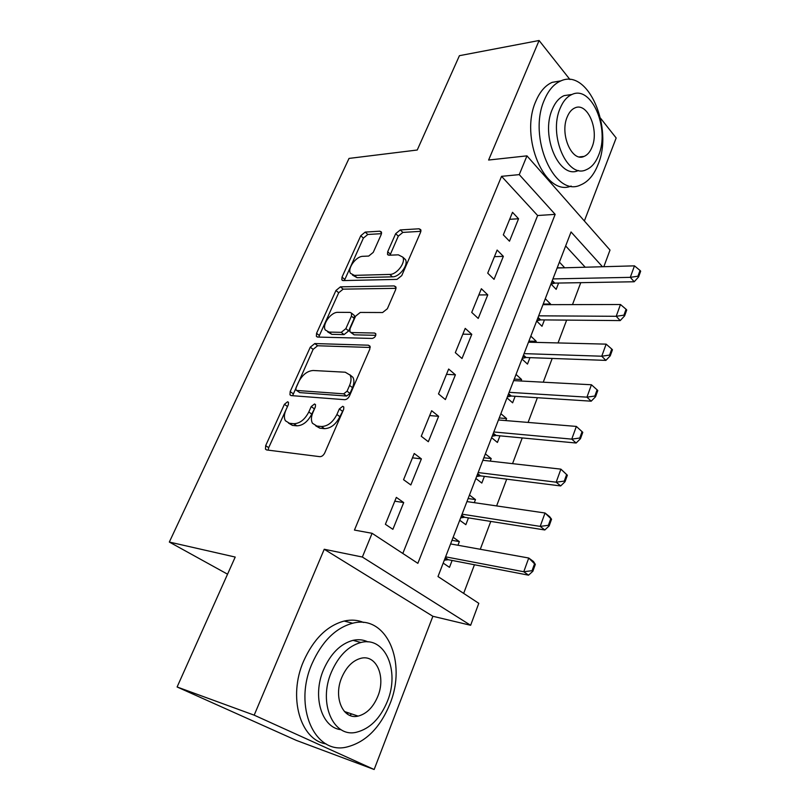 <?xml version="1.0" encoding="UTF-8"?>
<svg xmlns="http://www.w3.org/2000/svg" width="810" height="810" viewBox="0 0 810 810"><rect width="100%" height="100%" fill="white"/><g stroke="black" fill="none" stroke-linecap="round" stroke-linejoin="round"><path stroke-width="1.21" d="M287.601 401.77L284.401 404.301L265.67 445.652L265.477 449.175L266.692 449.955L319.839 456.668C321.833 456.658 323.463 455.402 324.749 452.901L343.683 409.313L343.784 406.954L342.731 406.306L339.329 408.949L336.909 414.497C332.869 422.314 327.706 426.323 321.438 426.516L316.892 426.06L312.447 423.265C310.929 420.39 311.101 416.755 312.964 412.361L315.373 406.924L315.485 404.585L314.523 403.987L311.222 406.569L308.812 411.986C304.813 419.62 299.811 423.529 293.817 423.731L289.484 423.296L285.363 420.724C283.875 417.919 284.077 414.335 285.96 409.951L288.36 404.635L288.492 402.327L287.601 401.77M288.097 405.213L268.687 447.677L268.191 450.147M343.703 409.252L339.876 416.684L336.909 414.497M315.272 407.136L311.769 414.123L308.812 411.986M349.778 715.372L351.682 713.944M381.216 234.525L381.399 231.964L379.839 231.194L365.199 232.095L360.774 235.73L342.033 277.091L341.83 279.835L343.268 280.584L397.022 279.389L401.76 275.592L420.603 232.217L420.765 229.645L419.043 228.785L400.272 229.939L395.675 233.675L387.696 251.738L387.514 254.401L389.124 255.221L398.358 254.836L402.793 257.124C406.073 262.369 396.829 274.661 389.762 274.428L354.385 275.37L350.447 273.314C347.237 268.312 356.147 256.213 362.941 256.314L368.702 256.071L373.238 252.386L381.216 234.525M402.813 553.453L537.627 215.521L501.552 176.327L519.261 174.626L526.956 155.854L610.011 250.067L603.835 266.703M177.106 686.981L254.178 715.159L374.159 769.5L296.318 740.38L177.106 686.981L235.214 557.057L169.331 542.052L349.029 158.416L417.241 150.012L459.422 55.688L539.096 40.5L488.612 160.036L526.956 155.854M374.159 769.5L432.874 616.278L324.233 549.261L254.178 715.159M324.233 549.261L362.364 557.037L372.094 533.304L417.859 563.335L555.164 214.367L519.261 174.626M501.552 176.327L354.446 530.074L372.094 533.304M314.796 343.551L310.281 347.176L290.172 391.564L289.97 394.824L291.266 395.604L344.645 399.684C346.639 399.593 348.259 398.328 349.505 395.908L369.795 349.191L369.947 346.113L368.368 345.202L314.796 343.551L317.621 345.759L313.116 349.373L292.602 395.705M316.558 333.315L335.968 290.476L340.443 286.841L394.176 285.92L395.827 286.811L395.665 289.626L387.372 308.731L382.593 312.528L360.258 312.437L355.6 316.153L350.031 328.718L349.859 331.705L351.358 332.556L374.605 333.031L375.729 333.669C376.012 336.089 374.848 337.679 372.256 338.438L317.733 337.071L316.366 336.292L316.558 333.315L319.363 335.532L338.691 292.764L335.968 290.476M584.364 220.968L616.167 137.973L600.524 118.189M569.956 79.542L539.096 40.5M564.448 267.796L557.219 267.796M550.972 283.976L556.176 289.352L558.596 283.054M550.304 304.651L550.547 304.023L543.226 304.044M536.655 321.054L542.001 326.288L544.442 319.92M535.825 342.377L536.23 341.304L528.9 341.132M521.994 359.012L527.482 364.095L529.963 357.645M520.992 381.014L521.579 379.475L514.239 379.09M506.989 397.882L512.629 402.813L515.14 396.272M505.804 420.582L506.584 418.557L499.233 417.96M491.619 437.683L497.411 442.452L499.952 435.831M490.242 461.123L491.214 458.582L483.864 457.761M475.875 478.467L481.818 483.064L484.4 476.361M474.296 502.666L475.48 499.588L468.119 498.535M459.736 520.263L465.851 524.688L468.453 517.884M396.343 497.391L385.388 524.293L392.88 529.325L403.714 502.565L396.343 497.391M414.234 453.499L403.562 479.692L410.832 484.957L421.392 458.885L414.234 453.499M431.659 410.721L421.261 436.256L428.328 441.723L438.615 416.31L431.659 410.721M448.649 369.036L438.504 393.923L445.378 399.583L455.412 374.807L448.649 369.036M465.213 328.384L455.321 352.654L462.004 358.506L471.784 334.338L465.213 328.384M481.363 288.735L471.724 312.407L478.224 318.431L487.762 294.87L481.363 288.735M497.127 250.057L487.721 273.152L494.039 279.349L503.354 256.345L497.127 250.057M509.48 241.198L518.562 218.751L512.507 212.311L503.324 234.849L509.48 241.198M463.654 593.386L474.447 564.752M480.279 549.281L490.779 521.417M496.611 505.926L506.706 479.155M512.548 463.654L522.237 437.937M528.09 422.425L537.394 397.71M543.247 382.199L552.197 358.445M558.039 342.934L566.646 320.112M572.488 304.611L580.76 282.67M585.215 267.219L565.653 245.956M443.192 563.112L449.479 567.344L452.122 560.449M457.954 545.251L459.351 541.617L453.165 537.283M475.48 499.588L469.466 495.062M491.214 458.582L485.362 453.883M506.584 418.557L500.884 413.687M521.579 379.475L516.041 374.443M536.23 341.304L530.833 336.13M550.547 304.023L545.282 298.708M564.529 267.594L559.406 262.136M169.331 542.052L227.549 574.189M602.468 266.733L571.05 231.964L437.997 576.548L478.791 603.318L470.63 625.29L362.364 557.037M432.874 616.278L470.63 625.29M537.627 215.521L555.164 214.367M459.351 541.617L451.99 540.31M403.714 502.565L394.804 501.188M421.392 458.885L412.472 457.832M438.615 416.31L429.685 415.56M455.412 374.807L446.482 374.352M471.784 334.338L462.854 334.166M487.762 294.87L478.842 294.951M503.354 256.345L494.434 256.679M518.562 218.751L509.652 219.318M288.552 423.134L292.461 425.392L289.484 423.296M311.769 414.123C307.79 421.737 302.798 425.645 296.794 425.827L292.461 425.392M315.708 425.827L319.879 428.186L316.892 426.06M339.876 416.684C335.846 424.481 330.693 428.47 324.425 428.652L319.879 428.186M370.221 347.47L317.621 345.759M296.035 387.656L295.903 389.914L296.814 390.471L343.683 393.832L347.065 391.19L349.586 385.418C351.317 381.247 351.479 377.814 350.082 375.091L345.262 372.215L313.186 370.494C307.274 370.919 302.393 374.797 298.525 382.128L296.035 387.656M296.612 390.44L299.73 392.607L296.814 390.471M349.89 374.777L352.957 377.339C354.365 380.052 354.203 383.484 352.492 387.646L349.981 393.417L346.609 396.05L299.73 392.607M396.039 288.34L343.156 289.14L338.691 292.764M350.791 332.464L354.162 334.834L375.789 335.32M337.912 312.346C330.996 311.901 321.813 324.709 325.286 329.974L329.042 332.09L341.233 332.343L345.87 328.647L351.429 316.123L351.611 313.217L350.123 312.397L337.912 312.346M327.665 331.877L331.837 334.327L329.042 332.09M353.504 314.786L354.375 315.515L354.203 318.421L348.664 330.925L344.037 334.611L331.837 334.327M319.363 335.532L318.927 337.102M352.492 275.086L357.078 277.698L354.385 275.37M402.965 257.509L405.445 259.565C408.736 264.819 399.522 277.081 392.455 276.838L357.078 277.698M420.896 231.326L402.884 232.399L398.297 236.125L390.015 255.18M381.51 233.665L367.811 234.475L363.386 238.099L344.361 280.564M444.305 560.206L448.264 559.71L528.535 575.171L523.766 571.749L528.738 558.019L450.593 543.925M534.539 563.811L528.738 558.019L533.466 561.482L535.319 564.388L534.539 563.811L532.059 570.696L532.848 571.273L535.319 564.388M445.611 556.835L523.766 571.749L532.059 570.696M532.848 571.273L528.535 575.171M311.951 663.856C293.088 706.442 314.675 755.112 346.68 747.053C365.614 742.284 380.011 727.967 389.863 704.103C407.248 662.286 386.502 614.112 352.633 623.244C335.502 627.952 321.934 641.49 311.951 663.856M363.639 622.485C357.605 619.964 351.115 619.478 344.179 621.047C327.048 625.684 313.5 639.1 303.527 661.294C287.844 696.995 300.206 740.016 326.147 743.924M341.081 729.688C321.671 727.927 312.032 696.296 323.494 669.819C330.672 653.559 340.514 643.737 353.018 640.346C358.405 639.161 363.386 639.687 367.983 641.925M331.351 672.229C317.915 703.039 333.376 738.204 356.582 732.199C370.018 728.727 380.295 718.409 387.413 701.257C400.069 670.862 385.064 635.961 360.895 642.502C348.391 645.945 338.539 655.847 331.351 672.229M377.835 696.296C386.076 676.654 376.346 654.156 360.895 658.297C352.735 660.514 346.346 666.954 341.719 677.595C333.153 697.41 343.065 720.019 358.111 716.101C366.667 713.863 373.238 707.262 377.835 696.296M346.882 713.742L348.502 712.871M544.421 99.802C527.411 137.234 554.688 198.025 580.557 184.974C588.04 181.906 593.851 175.142 597.982 164.683C613.747 128.517 588.222 67.736 560.682 80.98C553.898 83.967 548.471 90.244 544.421 99.802M561.026 80.848L552.207 82.336C545.403 85.313 539.976 91.55 535.916 101.058C519.22 137.578 545.332 197.265 571.141 186.047M578.401 170.495C559.629 179.901 540.179 136.161 552.288 109.33C555.215 102.354 559.153 97.787 564.114 95.631L570.837 94.638M560.176 108.226C548.076 135.189 567.476 179.192 586.217 169.746C591.523 167.538 595.654 162.699 598.62 155.216C610.072 128.911 591.594 84.918 571.981 94.466C567.04 96.623 563.102 101.209 560.176 108.226M592.009 147.136C599.461 130.106 587.452 101.766 574.918 107.902C571.688 109.299 569.136 112.286 567.243 116.863C559.528 134.166 571.921 162.516 584.081 156.411C587.463 154.994 590.105 151.905 592.009 147.136M460.657 517.874L464.596 517.276L544.816 529.973L540.189 526.389L545.029 513.003L466.945 501.592M550.79 518.613L545.029 513.003L549.615 516.638L551.559 519.21L550.79 518.613L548.38 525.315L549.15 525.913L551.559 519.21M462.085 514.178L540.189 526.389L548.38 525.315M549.15 525.913L544.816 529.973M476.614 476.553L480.543 475.875L560.672 485.939L556.176 482.193L560.895 469.152L482.892 460.283M566.625 474.569L560.895 469.152L567.365 475.207L566.625 474.569L564.276 481.11L565.015 481.737L567.365 475.207M478.153 472.564L556.176 482.193L564.276 481.11M565.015 481.737L560.672 485.939M492.176 436.236L496.095 435.466L576.133 443.019L571.759 439.131L576.356 426.425L498.454 419.975M582.056 431.659L576.356 426.425L582.775 432.317L582.056 431.659L579.768 438.028L580.486 438.676L582.775 432.317M493.827 431.963L571.759 439.131L579.768 438.028M580.486 438.676L576.133 443.019M507.384 396.87L511.282 396.029L591.199 401.183L586.946 397.153L591.432 384.76L513.651 380.619M595.563 396.718L597.79 390.511L597.091 389.833L594.864 396.039L595.563 396.718L591.199 401.183M509.136 392.334L586.946 397.153L594.864 396.039M591.432 384.76L597.091 389.833M522.227 358.425L526.115 357.504L605.89 360.389L601.759 356.218L606.133 344.139L528.485 342.195M610.264 355.792L612.441 349.748L611.763 349.049L609.586 355.094L610.264 355.792L605.89 360.389M524.08 353.626L601.759 356.218L609.586 355.094M606.133 344.139L611.763 349.049M536.726 320.871L540.604 319.879L620.217 320.588L616.207 316.295L620.47 304.509L542.983 304.671M624.601 315.88L626.727 309.987L626.059 309.258L623.943 315.161L624.601 315.88L620.217 320.588M538.67 315.829L616.207 316.295L623.943 315.161M620.47 304.509L626.059 309.258M551.094 284.108L554.759 283.115L634.2 281.758L630.301 277.344L634.463 265.852L557.138 267.999M638.594 276.949L640.669 271.188L640.021 270.439L637.946 276.21L638.594 276.949L634.2 281.758M552.926 278.913L630.301 277.344L637.946 276.21M634.463 265.852L640.021 270.439M287.348 406.397L284.401 404.301M342.286 411.136L339.329 408.949M314.169 408.716L311.222 406.569M296.794 425.827L293.817 423.731M324.425 428.652L321.438 426.516M268.687 447.677L265.67 445.652M370.15 346.65L368.368 345.202M293.088 393.69L290.172 391.564M313.116 349.373L310.281 347.176M346.609 396.05L343.683 393.832M349.981 393.417L347.065 391.19M352.492 387.646L349.586 385.418M343.156 289.14L340.443 286.841M396.05 287.591L394.176 285.92M354.162 334.834L351.358 332.556M375.87 334.084L374.605 333.031M344.037 334.611L341.233 332.343M348.664 330.925L345.87 328.647M354.203 318.421L351.429 316.123M392.455 276.838L389.762 274.428M390.339 254.158L387.696 251.738M398.297 236.125L395.675 233.675M402.884 232.399L400.272 229.939M420.977 230.637L419.043 228.785M344.726 279.399L342.033 277.091M363.386 238.099L360.774 235.73M367.811 234.475L365.199 232.095M381.601 232.824L379.839 231.194M448.264 559.71L445.287 557.685M447.14 559.71L445.054 558.292M464.596 517.276L461.7 515.16M463.482 517.307L461.447 515.828M480.543 475.875L477.718 473.678M479.429 475.936L477.444 474.397M496.095 435.466L493.351 433.198M494.981 435.557L493.057 433.957M511.282 396.029L508.609 393.67M510.178 396.141L508.295 394.49M526.115 357.504L523.513 355.084M525.012 357.645L523.179 355.944M540.604 319.879L538.073 317.388M539.5 320.051L537.719 318.3M554.759 283.115L552.288 280.564M553.655 283.308L551.924 281.516M266.642 449.945L265.477 449.175M291.003 395.563L289.97 394.824M352.957 377.339L350.082 375.091M354.375 315.515L351.611 313.217M317.257 337L316.366 336.292M405.445 259.565L402.793 257.124M388.274 255.089L387.514 254.401M342.6 280.493L341.83 279.835M344.412 711.504L358.111 716.101M353.018 640.346L360.895 642.502M352.633 623.244L344.179 621.047M579.403 156.907L584.081 156.411M564.114 95.631L571.981 94.466M560.682 80.98L552.207 82.336"/></g></svg>
